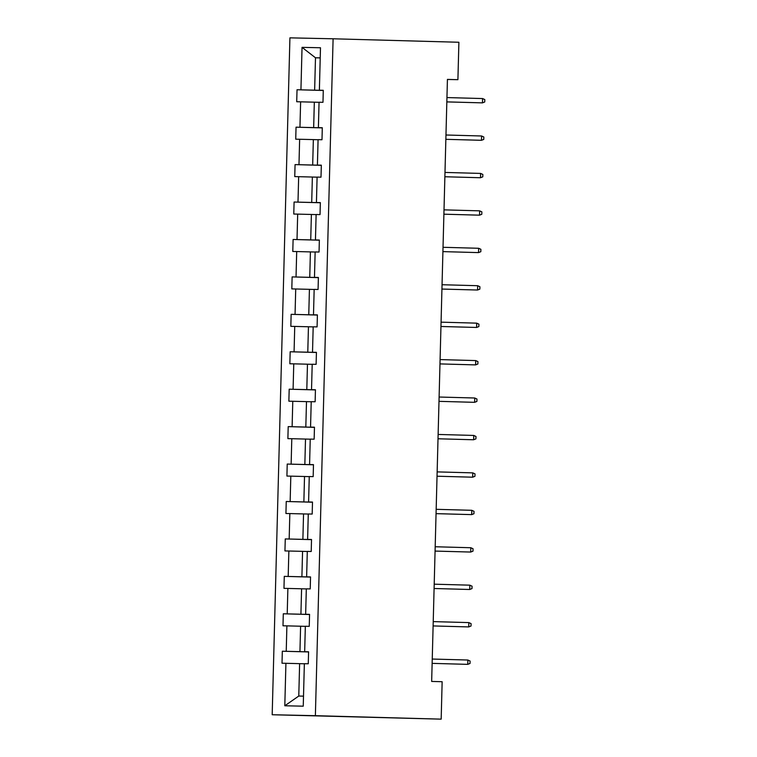<?xml version="1.0" encoding="UTF-8"?>
<svg xmlns="http://www.w3.org/2000/svg" width="757" height="757" viewBox="0 0 757 757"><rect width="100%" height="100%" fill="white"/><g stroke="black" fill="none" stroke-linecap="round" stroke-linejoin="round"><path stroke-width="1.14" d="M315.376 715.677L441.17 719.15L272.189 714.74L289.922 37.85L333.099 38.787L315.376 715.677L272.189 714.74M304.352 663.785L299.621 663.652L298.778 696.043L284.802 705.77L285.919 663.302L282.011 663.217L282.323 651.219L308.582 651.947M299.621 663.652L285.919 663.302M305.336 626.351L300.605 626.219L299.942 651.654L282.323 651.219M286.231 651.304L286.894 625.869L282.986 625.784L283.298 613.785L309.556 614.514M306.32 588.918L301.589 588.785L300.917 614.22L283.298 613.785M287.215 613.87L287.878 588.435L283.97 588.35L284.282 576.361L310.54 577.08M307.295 551.484L302.563 551.351L301.901 576.787L284.282 576.361M288.19 576.446L288.862 551.011L284.944 550.926L285.266 538.927L311.515 539.646M308.279 514.05L303.548 513.927L302.876 539.363L285.266 538.927M289.174 539.012L289.836 513.577L285.928 513.492L286.241 501.494L312.499 502.222M309.253 476.626L304.522 476.494L303.86 501.929L286.241 501.494M290.149 501.579L290.82 476.144L286.912 476.058L287.225 464.06L313.483 464.789M310.238 439.192L305.506 439.06L304.844 464.495L287.225 464.06M291.133 464.145L291.795 438.71L287.887 438.625L288.199 426.626L314.458 427.355M311.222 401.759L306.49 401.626L305.819 427.062L288.199 426.626M292.117 426.711L292.779 401.276L288.871 401.191L289.183 389.193L315.442 389.921M312.196 364.325L307.465 364.193L306.803 389.628L289.183 389.193M293.091 389.278L293.763 363.843L289.846 363.767L290.168 351.768L316.417 352.488M313.18 326.892L308.449 326.769L307.777 352.194L290.168 351.768M294.076 351.854L294.738 326.418L290.83 326.333L291.142 314.335L317.401 315.054M314.155 289.467L309.424 289.335L308.761 314.77L291.142 314.335M295.05 314.42L295.722 288.985L291.814 288.9L292.126 276.901L318.375 277.63M315.139 252.034L310.408 251.901L309.745 277.336L292.126 276.901M296.034 276.986L296.697 251.551L292.789 251.466L293.101 239.467L319.359 240.196M316.114 214.6L311.392 214.468L310.72 239.903L293.101 239.467M297.018 239.553L297.681 214.117L293.773 214.032L294.085 202.034L320.343 202.762M317.098 177.166L312.367 177.034L311.704 202.469L294.085 202.034M297.993 202.119L298.665 176.684L294.747 176.599L295.069 164.61L321.318 165.329M318.082 139.733L313.351 139.6L312.679 165.035L295.069 164.61M298.977 164.695L299.64 139.26L295.732 139.174L296.044 127.176L322.302 127.895M319.057 102.299L314.325 102.176L313.663 127.611L296.044 127.176M299.952 127.261L300.624 101.826L296.716 101.741L297.028 89.742L323.277 90.471M320.22 57.911L315.489 57.778L314.638 90.178L297.028 89.742M300.936 89.828L302.043 47.36L320.485 47.757L319.378 90.225L323.286 90.31L322.974 102.309L319.057 102.223L318.394 127.659L322.302 127.744L321.99 139.742L318.082 139.657L317.41 165.092L321.328 165.177L321.006 177.166L317.098 177.091L316.435 202.516L320.343 202.602L320.031 214.6L316.123 214.515L315.451 239.95L319.359 240.035L319.047 252.034L315.139 251.949L314.477 277.384L318.385 277.469L318.072 289.467L314.164 289.382L313.493 314.817L317.401 314.903L317.088 326.901L313.18 326.816L312.518 352.251L316.426 352.336L316.114 364.335L312.196 364.249L311.534 389.685L315.442 389.76L315.13 401.759L311.222 401.674L310.55 427.109L314.467 427.194L314.146 439.192L310.238 439.107L309.575 464.543L313.483 464.628L313.171 476.626L309.263 476.541L308.591 501.976L312.499 502.061L312.187 514.06L308.279 513.975L307.616 539.41L311.524 539.495L311.212 551.493L307.295 551.408L306.632 576.843L310.54 576.929L310.228 588.918L306.32 588.842L305.648 614.268L309.566 614.353L309.244 626.351L305.336 626.266L304.674 651.701L308.582 651.786L308.269 663.785L304.361 663.7L303.245 706.177L284.802 705.77M447.425 79.457L457.909 79.684L447.425 79.4L431.66 681.432L442.145 681.716L441.17 719.15M308.572 651.843L304.674 651.701M308.582 651.891L299.942 651.654M300.605 626.219L286.894 625.869M309.556 614.41L305.648 614.268M309.556 614.457L300.917 614.22M301.589 588.785L287.878 588.435M310.54 576.976L306.632 576.843M310.54 577.033L301.901 576.787M302.563 551.351L288.862 551.011M311.515 539.542L307.616 539.41M311.515 539.599L302.876 539.363M303.548 513.927L289.836 513.577M312.499 502.109L308.591 501.976M312.499 502.165L303.86 501.929M304.522 476.494L290.82 476.144M313.474 464.684L309.575 464.543M313.483 464.732L304.844 464.495M305.506 439.06L291.795 438.71M314.458 427.251L310.55 427.109M314.458 427.298L305.819 427.062M306.49 401.626L292.779 401.276M315.432 389.817L311.534 389.685M315.442 389.874L306.803 389.628M307.465 364.193L293.763 363.843M316.417 352.383L312.518 352.251M316.417 352.44L307.777 352.194M308.449 326.769L294.738 326.418M317.401 314.95L313.493 314.817M317.401 315.007L308.761 314.77M309.424 289.335L295.722 288.985M318.375 277.526L314.477 277.384M318.385 277.573L309.745 277.336M310.408 251.901L296.697 251.551M319.359 240.092L315.451 239.95M319.359 240.139L310.72 239.903M311.392 214.468L297.681 214.117M320.334 202.658L316.435 202.516M320.343 202.706L311.704 202.469M312.367 177.034L298.665 176.684M321.318 165.225L317.41 165.092M321.318 165.281L312.679 165.035M313.351 139.6L299.64 139.26M322.302 127.791L318.394 127.659M322.302 127.848L313.663 127.611M314.325 102.176L300.624 101.826M323.277 90.357L319.378 90.225M457.909 79.684L458.893 42.26L333.099 38.787M298.778 696.043L303.51 696.147M323.286 90.414L314.638 90.178M320.22 57.882L315.489 57.778L302.043 47.36M446.838 101.902L482.464 102.867L446.838 101.883M482.578 98.552L484.811 99.574L484.745 101.977L482.464 102.867L482.578 98.552L446.952 97.568M481.594 135.986L483.827 137.008L483.761 139.411L481.48 140.3L445.864 139.316L479.38 140.253L481.48 140.3L481.594 135.986L445.977 135.001M480.61 173.419L482.843 174.441L482.786 176.835L480.496 177.734L444.879 176.75L478.396 177.687L480.496 177.734L480.61 173.419L444.993 172.435M479.635 210.843L481.868 211.875L481.802 214.269L479.522 215.168L443.895 214.184L477.421 215.12L479.522 215.168L479.635 210.843L444.009 209.859M478.651 248.277L480.884 249.299L480.827 251.703L478.538 252.601L442.921 251.617L476.437 252.554L478.538 252.601L478.651 248.277L443.034 247.293M441.937 289.06L477.563 290.026L441.937 289.042M477.676 285.711L479.91 286.733L479.843 289.136L477.563 290.026L477.676 285.711L442.05 284.727M440.962 326.494L476.579 327.459L440.962 326.475M476.692 323.144L478.926 324.166L478.859 326.57L476.579 327.459L476.692 323.144L441.076 322.16M475.708 360.578L477.941 361.6L477.885 363.994L475.595 364.893L439.978 363.909L473.494 364.846L475.595 364.893L475.708 360.578L440.091 359.594M474.734 398.002L476.967 399.034L476.901 401.428L474.62 402.327L439.003 401.342L472.519 402.279L474.62 402.327L474.734 398.002L439.117 397.028M473.75 435.436L475.983 436.467L475.926 438.861L473.636 439.76L438.019 438.776L471.535 439.713L473.636 439.76L473.75 435.436L438.133 434.452M472.775 472.87L475.008 473.891L474.942 476.295L472.661 477.194L437.035 476.21L470.561 477.147L472.661 477.194L472.775 472.87L437.149 471.885M436.06 513.653L471.677 514.618L436.06 513.634M471.791 510.303L474.024 511.325L473.958 513.729L471.677 514.618L471.791 510.303L436.174 509.319M435.076 551.087L470.703 552.052L435.076 551.068M470.816 547.737L473.049 548.759L472.983 551.162L470.703 552.052L470.816 547.737L435.19 546.753M469.832 585.17L472.065 586.192L471.999 588.586L469.719 589.485L434.102 588.501L467.618 589.438L469.719 589.485L469.832 585.17L434.215 584.186M468.848 622.595L471.081 623.626L471.024 626.02L468.734 626.919L433.118 625.935L466.634 626.872L468.734 626.919L468.848 622.595L433.231 621.611M467.873 660.028L470.106 661.05L470.04 663.454L467.76 664.353L432.133 663.369L465.659 664.305L467.76 664.353L467.873 660.028L432.247 659.044"/></g></svg>
